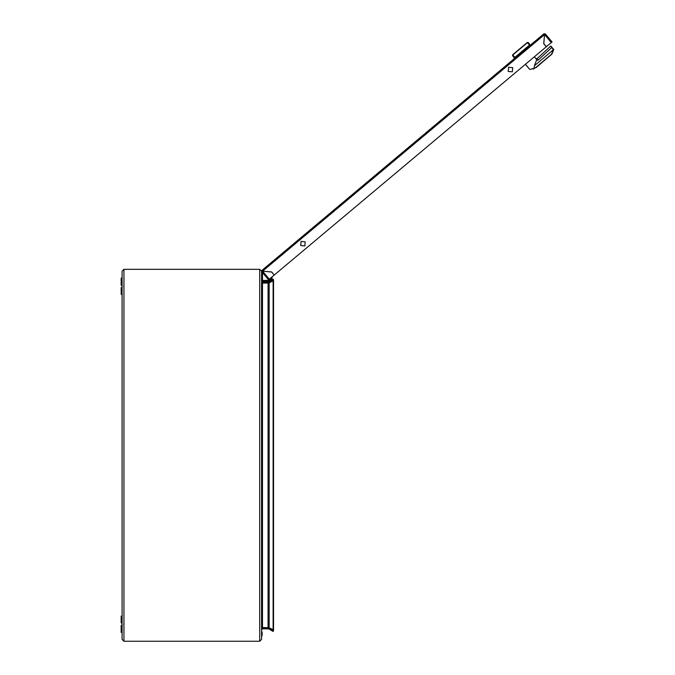 <?xml version="1.0" encoding="UTF-8"?>
<svg xmlns="http://www.w3.org/2000/svg" width="675" height="675" viewBox="0 0 675 675"><rect width="100%" height="100%" fill="white"/><g stroke="black" fill="none" stroke-linecap="round" stroke-linejoin="round"><path stroke-width="1.01" d="M262.162 632.264L261.546 631.024M262.162 635.048L262.162 632.568L262.162 635.048M121.137 632.416L122.065 632.416L121.137 632.416L121.137 625.286L122.065 625.286M121.137 285.28L122.065 285.28L121.137 285.28L121.137 278.151L122.065 278.151M122.065 294.418L121.137 294.418L121.137 287.601L122.065 287.601M122.065 622.966L121.137 622.966L121.137 616.148L122.065 616.148M262.474 279.357L262.474 274.151M514.679 58.32L513.759 57.215M526.163 65.095L525.192 64.471M550.631 46.187L536.566 59.172M528.432 42.736L530.423 45.107M528.365 42.643L527.521 42.601L512.798 54.953L512.688 55.797L514.755 58.253L512.561 55.645L512.637 54.768L514.831 57.383L529.554 45.031L527.361 42.415L528.238 42.491M533.149 69.086L534.516 68.302L533.149 69.086L532.769 68.631L531.478 69.027L535.916 67.652L539.3 64.851M551.779 47.495L537.983 60.286L536.701 59.746L534.473 56.683M553.669 49.823L551.77 54.219L553.854 49.402L551.821 47.461M534.845 67.989L531.478 69.027M269.308 279.18L268.549 279.821L261.816 271.789L262.617 271.207L269.308 279.18L274.202 275.079L271.612 271.991L262.524 271.198L261.816 271.789L261.934 270.397L543.957 33.75L544.548 34.552L543.755 43.63L546.345 46.718L274.244 275.037L271.654 271.949L262.575 271.156L261.892 270.439L262.575 271.156L544.548 34.552L543.966 33.75L545.307 33.91L552.04 41.934L546.396 46.676L543.805 43.597L544.59 34.594L545.307 33.91L544.548 34.484M553.846 49.418L551.408 54.658L553.264 50.068L552.184 47.562M300.696 245.557L301.058 241.414L305.21 241.777L304.847 245.919L300.696 245.557M508.216 71.432L508.579 67.281L512.722 67.643L512.359 71.795L508.216 71.432M262.162 635.361L261.546 636.601M122.065 639.394L122.065 271.173L123.93 269.317L123.93 641.25L122.065 639.394L123.93 641.25L259.681 641.25L261.546 639.394L261.546 629.783L262.474 628.855L268.034 628.855L268.034 627.919L262.474 627.919L262.474 628.855M262.111 282.606L268.034 282.639L269.578 282.226L269.114 281.424L268.034 281.711L268.034 282.639M262.474 282.639L262.474 281.711L268.034 281.711M262.474 283.078L268.034 283.078L268.034 627.48L269.114 627.758L262.474 627.48L262.474 283.078L261.546 281.222M122.065 271.173L123.93 269.317L259.681 269.317L261.546 271.173L261.546 280.783L262.474 281.711M262.474 627.919L262.465 627.497M261.546 629.345L262.474 627.48M261.546 639.343L261.546 271.215L259.681 269.317L259.681 641.25L261.546 639.343M269.114 282.8L273.561 280.598L273.561 629.961L269.114 627.758L269.114 282.8L268.034 283.078M273.097 280.598L273.097 629.961M268.034 628.855L269.114 629.142L269.578 628.341L268.034 627.919M269.114 629.142L273.097 631.437L273.561 630.636L269.578 628.341M269.114 281.424L273.097 279.121L273.561 279.931L269.578 282.226M272.025 278.438L272.025 276.902L271.215 279.796L267.713 281.399L263.098 281.399L267.713 281.399L263.098 281.399L261.546 279.855M271.088 277.687L270.785 279.02L268.549 280.302L263.098 280.471L262.474 279.855L262.474 273.653L261.546 273.653M269.823 271.831L268.954 271.755M263.098 280.471L262.474 279.855L263.098 280.471M268.549 280.302L267.924 280.471L268.549 280.302M271.088 278.48L270.785 279.02M537.46 58.455L536.093 58.607M528.55 68.091L526.289 65.399M552.04 47.393L551.07 46.229M551.644 47.613L550.994 46.288M520.003 48.592L519.514 49.005M512.637 54.768L512.561 55.645L512.637 54.768L527.361 42.415M516.206 51.781L516.679 51.384M529.951 45.503L529.554 45.031L530.111 44.727M514.434 57.873L514.831 57.383L515.227 57.856M530.069 69.457L535.326 67.829L551.247 54.464M538.65 59.729L536.903 59.577M529.74 69.365L525.454 64.252M534.246 67.88L534.389 65.737L536.701 59.746M551.745 54.262L536.026 67.593M534.389 65.737L553.171 49.975M551.509 54.127L551.467 54.641M551.281 42.576L544.598 34.509M123.727 286.402L123.93 287.002L123.727 286.402M123.727 624.164L123.93 623.565L123.727 624.164"/></g></svg>
